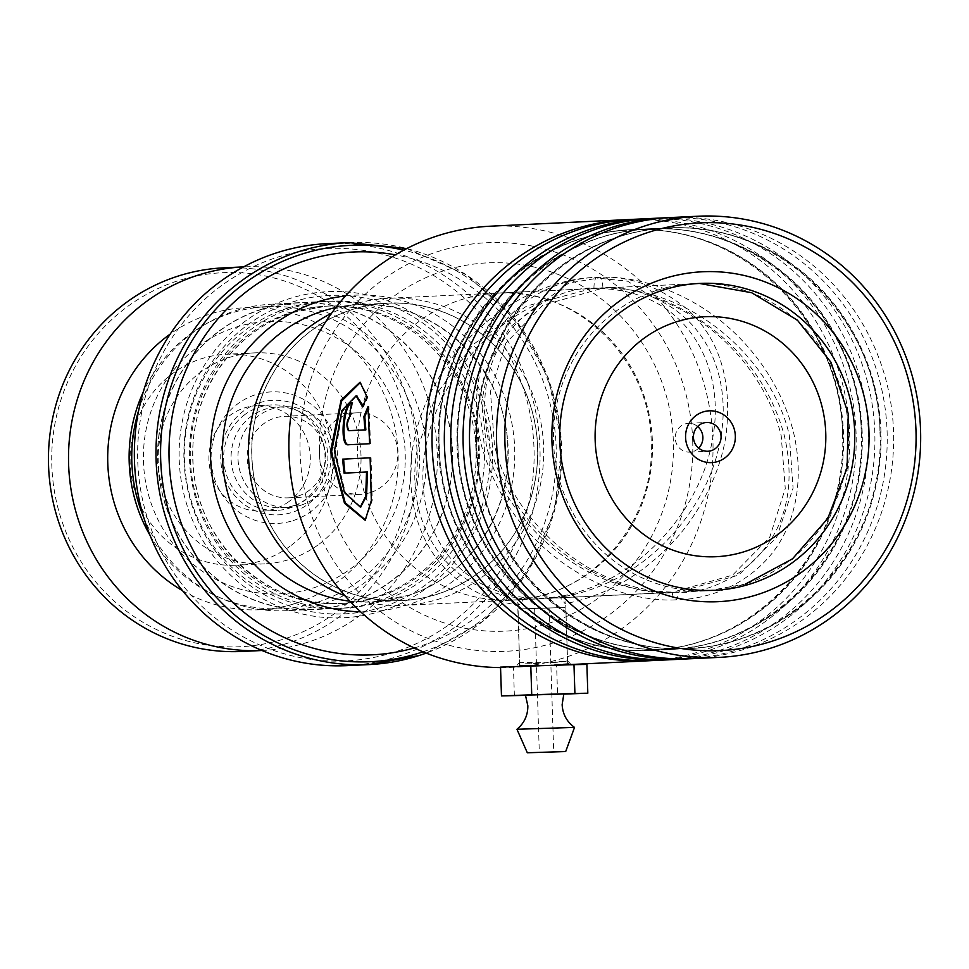 <?xml version="1.0" encoding="UTF-8"?>
<svg xmlns="http://www.w3.org/2000/svg" width="969" height="969" viewBox="0 0 969 969"><rect width="100%" height="100%" fill="white"/><g stroke="black" fill="none" stroke-linecap="round" stroke-linejoin="round"><path stroke-width="0.73" stroke-dasharray="4.84 3.63" d="M235.479 327.316A136.338 130.924 -92.7 0 1 399.373 417.712A136.338 130.924 -92.7 0 1 313.193 588.001A136.338 130.924 -92.7 0 1 149.299 497.606A136.338 130.924 -92.7 0 1 235.479 327.316M138.724 410.214A153.429 147.336 -92.7 0 1 235.37 310.746A153.429 147.336 -92.7 0 1 271.732 304.181A153.429 147.336 -92.7 0 1 424.18 431.217A153.429 147.336 -92.7 0 1 322.822 604.111A153.429 147.336 -92.7 0 1 286.461 610.688A153.429 147.336 -92.7 0 1 143.897 517.882M293.837 505.6A50.412 48.402 -92.7 0 1 281.894 507.768A50.412 48.402 -92.7 0 1 231.809 466.028A50.412 48.402 -92.7 0 1 265.106 409.221A50.412 48.402 -92.7 0 1 277.061 407.065A50.412 48.402 -92.7 0 1 327.134 448.804A50.412 48.402 -92.7 0 1 293.837 505.6M300.741 505.273A50.412 48.402 -92.7 0 1 288.786 507.429A50.412 48.402 -92.7 0 1 238.713 465.701A50.412 48.402 -92.7 0 1 272.01 408.894A50.412 48.402 -92.7 0 1 283.953 406.738A50.412 48.402 -92.7 0 1 334.039 448.465A50.412 48.402 -92.7 0 1 300.741 505.273M298.004 496.092A40.807 39.184 -92.7 0 1 288.326 497.836A40.807 39.184 -92.7 0 1 247.785 464.054A40.807 39.184 -92.7 0 1 274.748 418.075A40.807 39.184 -92.7 0 1 284.414 416.319A40.807 39.184 -92.7 0 1 324.966 450.113A40.807 39.184 -92.7 0 1 298.004 496.092M370.243 492.627A40.807 39.184 -92.7 0 1 360.577 494.372A40.807 39.184 -92.7 0 1 320.024 460.59A40.807 39.184 -92.7 0 1 346.987 414.599A40.807 39.184 -92.7 0 1 356.653 412.855A40.807 39.184 -92.7 0 1 397.205 446.636A40.807 39.184 -92.7 0 1 370.243 492.627M261.376 309.499A153.429 147.336 -92.7 0 1 297.749 302.934A153.429 147.336 -92.7 0 1 450.185 429.957A153.429 147.336 -92.7 0 1 348.828 602.863A153.429 147.336 -92.7 0 1 312.466 609.44A153.429 147.336 -92.7 0 1 160.018 482.405A153.429 147.336 -92.7 0 1 261.376 309.499M437.152 594.154A148.826 142.915 87.3 0 0 535.469 426.445A148.826 142.915 87.3 0 0 387.6 303.224A148.826 142.915 87.3 0 0 352.328 309.608A148.826 142.915 87.3 0 0 254.011 477.305A148.826 142.915 87.3 0 0 401.881 600.526A148.826 142.915 87.3 0 0 437.152 594.154M352.292 309.499A148.935 143.024 -92.7 0 1 531.327 408.24A148.935 143.024 -92.7 0 1 437.176 594.263A148.935 143.024 -92.7 0 1 258.142 495.522A148.935 143.024 -92.7 0 1 352.292 309.499M345.073 595.862A153.732 147.627 87.3 0 0 403.443 605.371A153.732 147.627 87.3 0 0 439.89 598.781A153.732 147.627 87.3 0 0 541.441 425.548A153.732 147.627 87.3 0 0 388.702 298.258A153.732 147.627 87.3 0 0 352.256 304.847A153.732 147.627 87.3 0 0 331.495 313.314M697.632 426.481A14.402 13.832 87.3 0 0 675.441 440.205A14.402 13.832 87.3 0 0 698.673 448.138M290.785 312.563A148.826 142.915 -92.7 0 1 326.056 306.18A148.826 142.915 -92.7 0 1 473.926 429.4A148.826 142.915 -92.7 0 1 375.609 597.11A148.826 142.915 -92.7 0 1 340.337 603.481A148.826 142.915 -92.7 0 1 192.468 480.261A148.826 142.915 -92.7 0 1 290.785 312.563M288.072 308.033A153.623 147.518 -92.7 0 1 324.494 301.456A153.623 147.518 -92.7 0 1 477.123 428.649A153.623 147.518 -92.7 0 1 375.645 601.761A153.623 147.518 -92.7 0 1 339.223 608.338A153.623 147.518 -92.7 0 1 186.593 481.145A153.623 147.518 -92.7 0 1 288.072 308.033M382.392 610.749A163.228 156.748 -92.7 0 1 186.181 502.536A163.228 156.748 -92.7 0 1 289.356 298.658A163.228 156.748 -92.7 0 1 485.566 406.883A163.228 156.748 -92.7 0 1 382.392 610.749M382.367 607.03A159.388 153.054 -92.7 0 1 190.772 501.361A159.388 153.054 -92.7 0 1 291.524 302.28A159.388 153.054 -92.7 0 1 483.119 407.949A159.388 153.054 -92.7 0 1 382.367 607.03M414.26 647.946A201.625 193.618 87.3 0 0 420.098 646.178A201.625 193.618 87.3 0 0 555.855 440.968A201.625 193.618 87.3 0 0 395.376 254.847M277.037 257.354A206.433 198.233 -92.7 0 1 525.198 394.213A206.433 198.233 -92.7 0 1 394.71 652.052A206.433 198.233 -92.7 0 1 146.549 515.193A206.433 198.233 -92.7 0 1 277.037 257.354M347.338 665.63A211.23 202.848 87.3 0 0 397.411 656.582A211.23 202.848 87.3 0 0 536.959 418.547A211.23 202.848 87.3 0 0 327.074 243.655M261.315 309.317A153.623 147.518 -92.7 0 1 297.737 302.74A153.623 147.518 -92.7 0 1 450.367 429.933A153.623 147.518 -92.7 0 1 348.888 603.045A153.623 147.518 -92.7 0 1 312.466 609.622A153.623 147.518 -92.7 0 1 159.837 482.429A153.623 147.518 -92.7 0 1 261.315 309.317M127.86 306.337A187.223 179.798 -92.7 0 1 378.443 352.377A187.223 179.798 -92.7 0 1 335.189 613.098A187.223 179.798 -92.7 0 1 84.606 567.059A187.223 179.798 -92.7 0 1 127.86 306.337M242.068 651.459A192.032 184.401 87.3 0 0 339.186 616.962A192.032 184.401 87.3 0 0 407.198 397.726A192.032 184.401 87.3 0 0 223.645 267.844M290.01 546.237A105.621 101.418 -92.7 0 1 236.593 565.206A105.621 101.418 -92.7 0 1 135.636 493.766A105.621 101.418 -92.7 0 1 173.039 373.198A105.621 101.418 -92.7 0 1 226.455 354.218A105.621 101.418 -92.7 0 1 327.413 425.657A105.621 101.418 -92.7 0 1 290.01 546.237M318.098 544.893A105.621 101.418 -92.7 0 1 264.682 563.861A105.621 101.418 -92.7 0 1 163.737 492.422A105.621 101.418 -92.7 0 1 201.14 371.842A105.621 101.418 -92.7 0 1 254.556 352.873A105.621 101.418 -92.7 0 1 355.502 424.313A105.621 101.418 -92.7 0 1 318.098 544.893M288.859 501.627A52.81 50.715 -92.7 0 1 262.151 511.111A52.81 50.715 -92.7 0 1 211.678 475.391A52.81 50.715 -92.7 0 1 230.38 415.107A52.81 50.715 -92.7 0 1 257.088 405.623A52.81 50.715 -92.7 0 1 307.561 441.343A52.81 50.715 -92.7 0 1 288.859 501.627M245.096 414.405A52.81 50.715 87.3 0 0 226.395 474.689A52.81 50.715 87.3 0 0 276.868 510.409A52.81 50.715 87.3 0 0 303.576 500.925A52.81 50.715 87.3 0 0 322.277 440.629A52.81 50.715 87.3 0 0 271.805 404.909A52.81 50.715 87.3 0 0 245.096 414.405M150.086 535.445A151.225 145.217 87.3 0 0 281.591 608.714A151.225 145.217 87.3 0 0 358.07 581.545A151.225 145.217 87.3 0 0 411.619 408.894A151.225 145.217 87.3 0 0 267.081 306.616A151.225 145.217 87.3 0 0 190.602 333.772A151.225 145.217 87.3 0 0 143.206 392.142M182.511 590.654A151.225 145.217 87.3 0 0 260.176 609.731A151.225 145.217 87.3 0 0 336.667 582.575A151.225 145.217 87.3 0 0 390.216 409.923A151.225 145.217 87.3 0 0 245.678 307.645A151.225 145.217 87.3 0 0 170.193 334.087M262.139 650.49L262.018 650.502A192.032 184.401 87.3 0 0 262.139 650.49A192.032 184.401 87.3 0 0 359.257 616.005A192.032 184.401 87.3 0 0 427.268 396.769A192.032 184.401 87.3 0 0 243.716 266.887A192.032 184.401 87.3 0 0 243.594 266.887L243.716 266.887M546.068 665.533L570.196 663.426L539.878 665.994L519.687 665.703M536.39 666.139L536.935 663.499C566.15 660.882 580.395 660.192 550.344 662.857L550.319 662.857C520.91 662.045 506.775 662.723 536.935 663.499L519.59 662.493L517.761 597.849C519.687 598.648 525.38 599.012 534.84 598.927L512.347 600.029A153.623 147.518 -92.7 0 1 357.525 451.179A153.623 147.518 -92.7 0 1 497.606 293.135A153.623 147.518 -92.7 0 1 652.428 441.997A153.623 147.518 -92.7 0 1 512.347 600.029C589.043 598.491 655.734 523.732 651.204 442.07C650.514 358.457 575.816 287.078 497.606 293.135L591.562 288.629L526.7 306.01L473.102 344.576L436.474 394.044L417.554 448.296C404.424 513.437 438.049 587.42 517.761 597.849M570.196 663.426L567.555 660.919L550.344 662.857M692.702 440.883A204.507 196.392 -92.7 0 1 503.044 651.398A204.507 196.392 -92.7 0 1 300.111 453.104A204.507 196.392 -92.7 0 1 489.781 242.601A204.507 196.392 -92.7 0 1 692.702 440.883M500.549 667.58A220.835 212.066 87.3 0 0 511.547 667.35A220.835 212.066 87.3 0 0 712.918 440.18A220.835 212.066 87.3 0 0 490.362 226.201M633.508 219.321A220.835 212.066 -92.7 0 1 856.063 433.3A220.835 212.066 -92.7 0 1 654.693 660.483M630.298 219.503A220.835 212.066 -92.7 0 1 849.643 433.615A220.835 212.066 -92.7 0 1 651.483 660.616M652.246 218.425A220.835 212.066 -92.7 0 1 874.801 432.404A220.835 212.066 -92.7 0 1 673.431 659.586M649.036 218.606A220.835 212.066 -92.7 0 1 868.381 432.707A220.835 212.066 -92.7 0 1 670.209 659.707M670.972 217.528A220.835 212.066 -92.7 0 1 893.527 431.508A220.835 212.066 -92.7 0 1 692.157 658.678M667.762 217.71A220.835 212.066 -92.7 0 1 887.107 431.811A220.835 212.066 -92.7 0 1 688.947 658.811M602.948 288.096C697.256 286.945 774.025 365.18 789.311 435.42L793.078 488.073L776.75 537.226L738.644 575.114L678.433 592.035C585.942 594.203 508.761 513.74 494.408 444.601L490.447 391.452L505.915 343.002L542.834 305.235L602.948 288.096A12.003 3.343 -91.8 0 0 599.278 277.304L599.278 277.304A12.003 3.343 -91.8 0 0 598.115 278.127L568.839 283.021L545.547 300.329C477.426 328.976 435.517 391.331 425.657 447.908C412.794 513.776 444.165 587.02 525.137 597.667L548.212 598.285L564.697 596.444L565.181 603.76L559.573 596.541L537.262 598.83M591.562 288.629L593.949 288.532C687.13 287.43 726.798 367.445 712.457 439.114C702.464 504.146 643.561 581.012 559.573 596.541M564.697 596.444C650.841 580.588 709.853 504.534 720.561 438.715C731.026 382.125 710.846 321.696 652.028 297.011C721.857 321.175 767.714 380.369 781.22 435.808L785.265 488.57L769.761 537.177L732.552 575.126L672.183 592.338C577.778 593.67 501.397 514.333 486.305 444.989L481.629 402.789L489.163 362.648L510.215 326.916L545.547 300.329M525.137 597.667L518.887 605.189L517.64 602.439M517.131 665.134L519.59 662.493M652.028 297.011L627.597 281.18L598.115 278.127A12.003 3.343 88.2 0 0 596.94 277.425L596.94 277.425C628.481 275.366 658.472 285.855 686.924 308.917C719.858 338.581 732.806 381.338 725.757 437.201C720.948 465.205 709.744 492.155 692.169 518.052C678.542 537.965 661.27 555.588 640.376 570.923C617.81 587.335 592.749 598.285 565.181 603.76M349.312 430.708C347.047 426.166 347.447 421.503 350.499 416.731L349.579 416.609M350.499 416.731A219.866 211.145 -92.7 0 1 352.546 402.862L351.638 402.68M352.546 402.862L351.505 403.395M348.888 444.71L348.065 444.759M348.985 444.747L369.589 443.717M370.509 443.717L368.947 406.677L368.038 406.52M368.947 406.677L368.172 408.47M363.024 405.526L363.363 407.004L367.929 397.048L360.468 382.38M365.604 520.087L372.229 500.319L371.042 457.756L370.122 457.816M367.929 397.048L367.021 396.854M371.042 457.756L342.699 459.136M360.686 506.896L345.279 492.276L335.371 452.269L342.323 411.631L356.556 395.909M363.363 407.004L362.454 406.847M563.837 693.949L525.452 695.197M548.733 607.987L534.646 608.435L548.733 607.987M574.532 727.404L516.949 729.269M564.818 607.49L517.846 608.98L564.818 607.49M566.695 665.073L519.723 666.563L566.695 665.073M500.537 667.132L586.887 664.431M514.382 695.694L513.449 666.914M525.513 695.354L557.563 694.349L556.618 665.558M557.563 694.349L563.776 694.107M598.454 288.314C553.771 283.554 463 332.331 489.43 444.844C519.881 557.236 633.726 599.629 675.308 592.18C719.979 596.952 810.762 548.175 784.333 435.662C753.882 323.271 640.037 280.865 598.454 288.314M259.438 402.789A57.316 55.039 -92.7 0 1 328.346 440.798A57.316 55.039 -92.7 0 1 292.105 512.383A57.316 55.039 -92.7 0 1 223.209 474.386A57.316 55.039 -92.7 0 1 259.438 402.789M293.098 520.595A65.831 63.215 87.3 0 0 334.717 438.363A65.831 63.215 87.3 0 0 255.574 394.722A65.831 63.215 87.3 0 0 213.955 476.954A65.831 63.215 87.3 0 0 293.098 520.595M335.819 307.573A148.826 142.915 -92.7 0 1 358.167 304.641A148.826 142.915 -92.7 0 1 506.036 427.862A148.826 142.915 -92.7 0 1 407.719 595.572A148.826 142.915 -92.7 0 1 372.447 601.943A148.826 142.915 -92.7 0 1 349.918 601.168M657.285 290.191A153.732 147.627 -92.7 0 1 693.719 283.614A153.732 147.627 -92.7 0 1 846.47 410.892A153.732 147.627 -92.7 0 1 744.907 584.137A153.732 147.627 -92.7 0 1 708.472 590.727A153.732 147.627 -92.7 0 1 555.721 463.436A153.732 147.627 -92.7 0 1 657.285 290.191M345.497 295.945A158.419 152.133 -92.7 0 1 511.523 421.454A158.419 152.133 -92.7 0 1 407.779 604.874A158.419 152.133 -92.7 0 1 360.662 611.802M293.195 312.442A148.826 142.915 -92.7 0 1 328.467 306.071A148.826 142.915 -92.7 0 1 476.336 429.291A148.826 142.915 -92.7 0 1 378.019 596.989A148.826 142.915 -92.7 0 1 342.747 603.372A148.826 142.915 -92.7 0 1 194.878 480.152A148.826 142.915 -92.7 0 1 293.195 312.442M380.72 601.519A153.623 147.518 -92.7 0 1 196.053 499.665A153.623 147.518 -92.7 0 1 293.159 307.791A153.623 147.518 -92.7 0 1 477.838 409.645A153.623 147.518 -92.7 0 1 380.72 601.519M348.719 242.613A211.23 202.848 -92.7 0 1 558.592 417.506A211.23 202.848 -92.7 0 1 419.044 655.541M423.017 651.822A208.42 200.147 87.3 0 0 560.651 443.911A208.42 200.147 87.3 0 0 403.722 250.147M842.727 433.773A210.673 202.303 -92.7 0 1 647.353 650.635A210.673 202.303 -92.7 0 1 438.303 446.37A210.673 202.303 -92.7 0 1 633.678 229.52A210.673 202.303 -92.7 0 1 842.727 433.773M861.453 432.877A210.673 202.303 -92.7 0 1 666.078 649.727A210.673 202.303 -92.7 0 1 457.041 445.474A210.673 202.303 -92.7 0 1 652.416 228.623A210.673 202.303 -92.7 0 1 861.453 432.877M880.179 431.98A210.673 202.303 -92.7 0 1 684.804 648.83A210.673 202.303 -92.7 0 1 475.767 444.577A210.673 202.303 -92.7 0 1 671.142 227.727A210.673 202.303 -92.7 0 1 880.179 431.98M319.467 452.511A184.352 177.024 87.3 0 0 502.39 631.243A184.352 177.024 87.3 0 0 673.358 441.489A184.352 177.024 87.3 0 0 490.435 262.744A184.352 177.024 87.3 0 0 319.467 452.511M439.066 446.334A210.673 202.303 -92.7 0 1 634.441 229.483A210.673 202.303 -92.7 0 1 843.478 433.737A210.673 202.303 -92.7 0 1 648.104 650.599A210.673 202.303 -92.7 0 1 439.066 446.334M457.792 445.437A210.673 202.303 -92.7 0 1 653.167 228.587A210.673 202.303 -92.7 0 1 862.204 432.84A210.673 202.303 -92.7 0 1 666.842 649.69A210.673 202.303 -92.7 0 1 457.792 445.437M476.518 444.541A210.673 202.303 -92.7 0 1 671.892 227.691A210.673 202.303 -92.7 0 1 880.942 431.944A210.673 202.303 -92.7 0 1 685.567 648.794A210.673 202.303 -92.7 0 1 476.518 444.541M672.183 592.338A12.003 3.343 -91.8 0 0 675.538 599.859L675.538 599.859A12.003 3.343 -91.8 0 0 678.433 592.035M593.949 288.532A12.003 3.343 88.2 0 1 596.94 277.425C570.281 277.534 532.102 287.999 495.607 314.78C474.786 330.574 457.683 348.622 444.323 368.91C427.862 394.092 417.36 420.207 412.83 447.254C404.158 503.444 422.423 550.586 453.819 576.603C471.297 591.914 492.991 601.446 518.887 605.201M288.786 507.429L281.894 507.768M360.577 494.372L288.326 497.836M297.749 302.934L271.732 304.181M387.6 303.224L358.167 304.641C435.42 298.718 508.168 369.383 507.817 450.633C510.166 515.423 466.913 577.73 407.537 595.596L372.447 601.943L401.881 600.526M699.388 283.445L388.702 298.258M689.746 452.135L707.939 451.251M340.337 603.481L342.747 603.372C266.766 609.077 194.939 541.199 193.049 461.607C188.785 395.497 232.415 330.695 293.28 312.43L326.056 306.18M406.798 248.536L466.658 274.966L515.472 319.6L548.309 377.886L561.838 443.85L554.692 510.82L527.596 571.964L483.277 621.081L426.227 653.13M324.494 301.456L297.737 302.74M339.223 608.338L312.466 609.622M688.365 423.356L706.558 422.484M403.443 605.371L708.472 590.727L745.561 584.016M312.466 609.44L286.461 610.688M356.653 412.855L284.414 416.319M283.953 406.738L277.061 407.065M264.682 563.861L236.593 565.206M276.868 510.409L262.151 511.111M267.081 306.616L245.678 307.645M281.591 608.714L260.176 609.731M271.805 404.909L257.088 405.623M254.556 352.873L226.455 354.218M842.485 433.785C848.759 544.699 757.528 647.607 650.974 649.92C542.313 658.145 440.12 559.925 439.296 446.334C433.022 335.407 524.253 232.512 630.819 230.198C739.48 221.974 841.673 320.194 842.485 433.785M861.211 432.877C867.497 543.803 776.266 646.698 669.7 649.024C561.039 657.248 458.846 559.028 458.034 445.437C451.748 334.511 542.979 231.615 649.545 229.29C758.206 221.065 860.399 319.298 861.211 432.877M879.949 431.98C886.223 542.906 794.992 645.802 688.426 648.128C579.765 656.34 477.572 558.12 476.76 444.541C470.486 333.615 561.717 230.707 668.271 228.393C776.932 220.169 879.125 318.389 879.949 431.98M699.884 283.42L600.574 288.193M556.17 665.219L554.389 665.303M539.878 665.994L511.547 667.35M567.568 660.943L565.678 602.536M674.569 592.241L550.562 598.2M675.538 599.859C647.256 601.361 608.932 592.592 572.534 569.457C527.233 540.205 496.903 498.974 481.52 445.74C468.342 392.009 482.126 342.069 512.565 313.048C538.607 287.527 572.449 277.497 599.278 277.304C625.211 275.862 662.554 283.323 699.715 306.083C742.424 331.992 778.979 377.22 793.26 431.278C806.414 485.953 792.545 533.871 763.972 562.383C738.56 588.474 704.184 599.617 675.538 599.859M714.613 590.315L680.807 591.938M360.916 382.489L360.032 382.222M366.04 519.941L365.168 520.28M549.035 607.975L553.711 751.92M517.846 608.98L519.663 664.952M565.835 607.43L567.689 664.661M534.646 608.435L539.309 752.38"/><path stroke-width="1.45" d="M703.07 411.934A25.921 24.891 87.3 0 0 686.682 444.311A25.921 24.891 87.3 0 0 717.847 461.498A25.921 24.891 87.3 0 0 734.236 429.122A25.921 24.891 87.3 0 0 703.07 411.934M703.143 423.102A14.402 13.832 87.3 0 0 707.939 451.251A14.402 13.832 87.3 0 0 720.863 434.415A14.402 13.832 87.3 0 0 703.143 423.102M395.376 254.847A201.625 193.618 87.3 0 0 305.162 260.661A201.625 193.618 87.3 0 0 176.83 509.464A201.625 193.618 87.3 0 0 414.26 647.946M348.719 242.613L327.074 243.655A211.23 202.848 87.3 0 0 277.013 252.703A211.23 202.848 87.3 0 0 137.465 490.738A211.23 202.848 87.3 0 0 347.338 665.63L368.983 664.589A211.23 202.848 -92.7 0 1 159.098 489.696A211.23 202.848 -92.7 0 1 298.646 251.661A211.23 202.848 -92.7 0 1 348.719 242.613L406.798 248.536M698.673 448.138A14.402 13.832 87.3 0 0 697.632 426.481M331.495 313.314A153.732 147.627 87.3 0 0 248.621 458.894A153.732 147.627 87.3 0 0 345.073 595.862M143.897 517.882A153.429 147.336 -92.7 0 1 138.724 410.214M223.645 267.844A192.032 184.401 87.3 0 0 126.539 302.34A192.032 184.401 87.3 0 0 58.528 521.576A192.032 184.401 87.3 0 0 242.068 651.459L262.018 650.502A192.032 184.401 87.3 0 1 78.574 520.547A192.032 184.401 87.3 0 1 146.598 301.371A192.032 184.401 87.3 0 1 243.594 266.887L223.645 267.844M170.193 334.087A151.225 145.217 87.3 0 0 169.2 334.802A151.225 145.217 87.3 0 0 182.511 590.654M143.206 392.142A151.225 145.217 87.3 0 0 150.086 535.445M651.483 660.616A220.835 212.066 -92.7 0 1 648.273 660.785A220.835 212.066 -92.7 0 1 425.718 446.818A220.835 212.066 -92.7 0 1 627.088 219.636L490.362 226.201A220.835 212.066 87.3 0 0 288.992 453.383A220.835 212.066 87.3 0 0 500.549 667.58M504.946 443.124A214.113 205.61 87.3 0 0 717.411 650.708A214.113 205.61 87.3 0 0 915.971 430.321A214.113 205.61 87.3 0 0 703.518 222.725A214.113 205.61 87.3 0 0 504.946 443.124M920.55 430.2A220.835 212.066 -92.7 0 1 719.18 657.382A220.835 212.066 -92.7 0 1 496.625 443.414A220.835 212.066 -92.7 0 1 697.995 216.232A220.835 212.066 -92.7 0 1 920.55 430.2M551.942 441.658A165.142 158.589 -92.7 0 1 705.105 271.659A165.142 158.589 -92.7 0 1 868.975 431.774A165.142 158.589 -92.7 0 1 715.812 601.773A165.142 158.589 -92.7 0 1 551.942 441.658M854.706 432.283A153.623 147.518 87.3 0 0 699.884 283.42A153.623 147.518 87.3 0 0 559.791 441.464A153.623 147.518 87.3 0 0 714.613 590.315A153.623 147.518 87.3 0 0 854.706 432.283M670.209 659.707A220.835 212.066 -92.7 0 1 666.999 659.889L654.693 660.483A220.835 212.066 -92.7 0 1 432.138 446.503A220.835 212.066 -92.7 0 1 633.508 219.321L645.814 218.74A220.835 212.066 -92.7 0 1 649.036 218.606M688.947 658.811A220.835 212.066 -92.7 0 1 685.737 658.993L673.431 659.586A220.835 212.066 -92.7 0 1 450.876 445.607A220.835 212.066 -92.7 0 1 652.246 218.425L664.552 217.831A220.835 212.066 -92.7 0 1 667.762 217.71M666.999 659.889A220.835 212.066 -92.7 0 1 444.444 445.91A220.835 212.066 -92.7 0 1 645.814 218.74M719.18 657.382L692.157 658.678A220.835 212.066 -92.7 0 1 469.602 444.71A220.835 212.066 -92.7 0 1 670.972 217.528L697.995 216.232M685.737 658.993A220.835 212.066 -92.7 0 1 463.182 445.013A220.835 212.066 -92.7 0 1 664.552 217.831M519.687 665.703L546.068 665.533M366.536 472.097L365.664 496.419L360.25 507.053L344.492 492.676L334.414 451.203L341.839 410.529L356.107 395.776L362.454 406.847L367.021 396.854L360.032 382.222L341.088 400.064L330.49 451.384L344.479 503.226L365.168 520.28L371.333 500.573L370.122 457.816L342.699 459.136A220.835 212.066 -92.7 0 0 344.092 473.175L367.457 471.964L366.561 496.176L360.686 506.896M627.088 219.636A220.835 212.066 -92.7 0 1 630.298 219.503M368.172 408.47L364.816 416.694L365.858 429.921L348.392 430.66C346.139 426.081 346.527 421.406 349.579 416.609A220.835 212.066 -92.7 0 1 351.638 402.68C343.074 401.663 339.295 446.334 348.065 444.759L369.589 443.717L368.038 406.52L363.896 416.585L364.938 429.861L349.191 430.708M365.858 429.921L364.938 429.861M364.816 416.694L363.896 416.585M352.546 402.862C343.983 401.844 340.228 446.321 348.985 444.747M360.468 382.38L341.512 401.202L331.446 452.426L345.243 502.778L365.604 520.087M343.62 459.088A219.866 211.145 -92.7 0 0 345.012 473.042L344.092 473.175M345.012 473.042L367.457 471.964M356.556 395.909L363.024 405.526M525.452 695.197L563.837 693.949L562.141 704.657C562.674 714.201 566.804 721.772 574.532 727.404L516.949 729.269C524.29 723.153 527.911 715.328 527.839 705.771L525.452 695.197M553.408 751.932L539.309 752.38L553.408 751.932M564.903 751.581L527.318 752.768L564.903 751.581M563.776 694.107L587.82 693.21L574.908 693.441L573.975 664.649L530.794 666.006L500.537 667.132L501.47 695.924L525.513 695.354M574.908 693.441L531.727 694.797L530.794 666.006M531.727 694.797L501.47 695.924M587.82 693.21L586.887 664.431L573.975 664.649M349.918 601.168A148.826 142.915 -92.7 0 1 223.052 467.082A148.826 142.915 -92.7 0 1 322.895 311.013A148.826 142.915 -92.7 0 1 335.819 307.573M744.701 551.555A120.132 115.359 87.3 0 0 820.634 401.517A120.132 115.359 87.3 0 0 676.229 321.878A120.132 115.359 87.3 0 0 600.283 471.915A120.132 115.359 87.3 0 0 744.701 551.555M360.662 611.802A158.419 152.133 -92.7 0 1 212.066 475.573A158.419 152.133 -92.7 0 1 317.481 301.965A158.419 152.133 -92.7 0 1 345.497 295.945M403.722 250.147A208.42 200.147 87.3 0 0 301.335 254.266A208.42 200.147 87.3 0 0 169.587 514.575A208.42 200.147 87.3 0 0 420.134 652.767A208.42 200.147 87.3 0 0 423.017 651.822M419.044 655.541A211.23 202.848 -92.7 0 1 368.983 664.589L419.226 655.504L426.227 653.13M699.388 283.445L751.629 292.711L797.402 320.182L830.978 362.273L848.25 413.666L847.136 467.966L827.768 518.463L792.472 558.871L745.561 584.016M648.273 660.785L556.17 665.219M361.134 506.775L360.25 507.053M357.016 395.982L356.107 395.776M527.318 752.768L516.949 729.269M519.663 664.952L519.711 666.418M565.702 751.52L574.532 727.404"/></g></svg>
